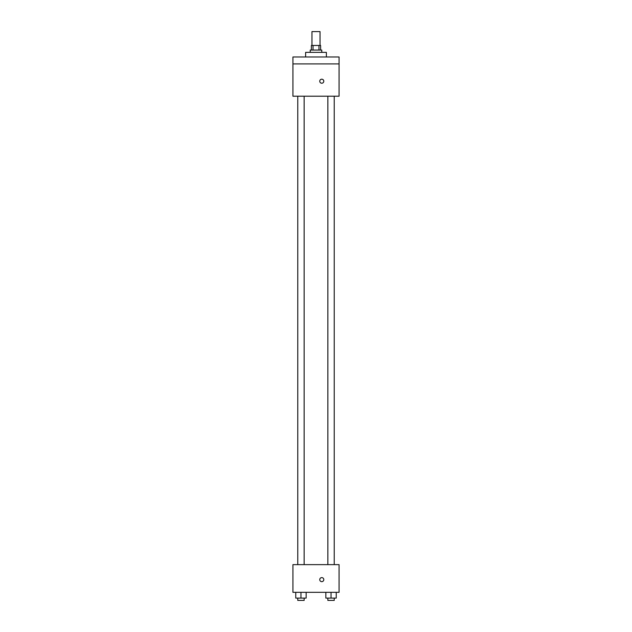 <?xml version="1.0" encoding="UTF-8"?>
<svg xmlns="http://www.w3.org/2000/svg" width="632" height="632" viewBox="0 0 632 632"><rect width="100%" height="100%" fill="white"/><g stroke="black" fill="none" stroke-linecap="round" stroke-linejoin="round"><path stroke-width="0.95" d="M320.037 45.449L320.037 31.6L311.963 31.6L311.963 45.449M313.038 50.062L313.038 45.449L311.386 45.449L311.386 50.062M313.038 45.449L320.614 45.449L320.614 50.062M318.963 50.062L318.963 45.449M310.233 52.369L310.233 50.062L321.767 50.062L321.767 52.369M326.381 56.983L326.381 52.369L305.619 52.369L305.619 56.983M292.924 56.983L339.076 56.983L339.076 63.903L292.924 63.903L292.924 56.983M339.076 63.903L339.076 96.206L292.924 96.206L292.924 63.903M321.767 83.227A2.022 2.022 0 0 1 320.021 80.201A2.022 2.022 0 0 1 323.521 80.201A2.022 2.022 0 0 1 321.767 83.227M292.924 564.637L339.076 564.637L339.076 592.326L292.924 592.326L292.924 564.637M321.767 581.653A2.022 2.022 0 0 1 320.021 578.62A2.022 2.022 0 0 1 323.521 578.62A2.022 2.022 0 0 1 321.767 581.653M325.851 592.326L325.851 598.093L336.24 598.093L336.24 592.326L336.24 598.093M331.042 598.093L331.042 592.326M334.233 598.093L334.233 600.4L327.858 600.4L327.858 598.093M295.76 592.326L295.76 598.093L306.149 598.093L306.149 592.326L306.149 598.093M300.958 598.093L300.958 592.326M304.142 598.093L304.142 600.4L297.767 600.4L297.767 598.093M327.858 96.206L327.858 564.637M334.233 96.206L334.233 564.637M304.142 564.637L304.142 96.206M297.767 564.637L297.767 96.206"/></g></svg>
